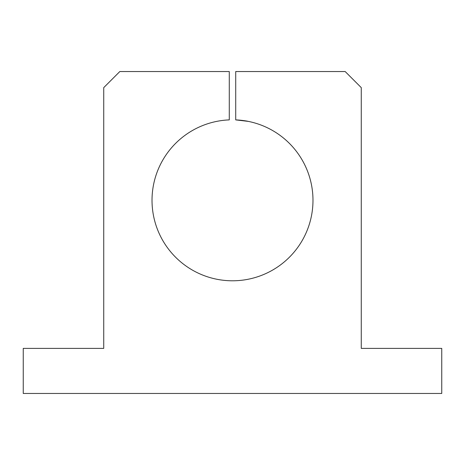 <?xml version="1.0" encoding="UTF-8"?>
<svg xmlns="http://www.w3.org/2000/svg" width="465" height="465" viewBox="0 0 465 465"><rect width="100%" height="100%" fill="white"/><g stroke="black" fill="none" stroke-linecap="round" stroke-linejoin="round"><path stroke-width="0.7" d="M248.124 121.359L235.72 119.889C241.94 120.325 246.206 120.842 248.513 121.435C246.206 120.842 241.94 120.325 235.72 119.889L235.72 71.54L345.175 71.54L361.27 87.635L361.27 348.39L441.75 348.39L441.75 393.46L23.25 393.46L23.25 348.39L103.73 348.39L103.73 87.635L119.825 71.54L229.28 71.54L229.28 119.889A80.48 80.48 0 0 0 152.02 200.31A80.48 80.48 0 0 0 229.28 280.726A80.48 80.48 0 0 0 312.916 203.525A80.48 80.48 0 0 0 235.72 119.889"/></g></svg>
